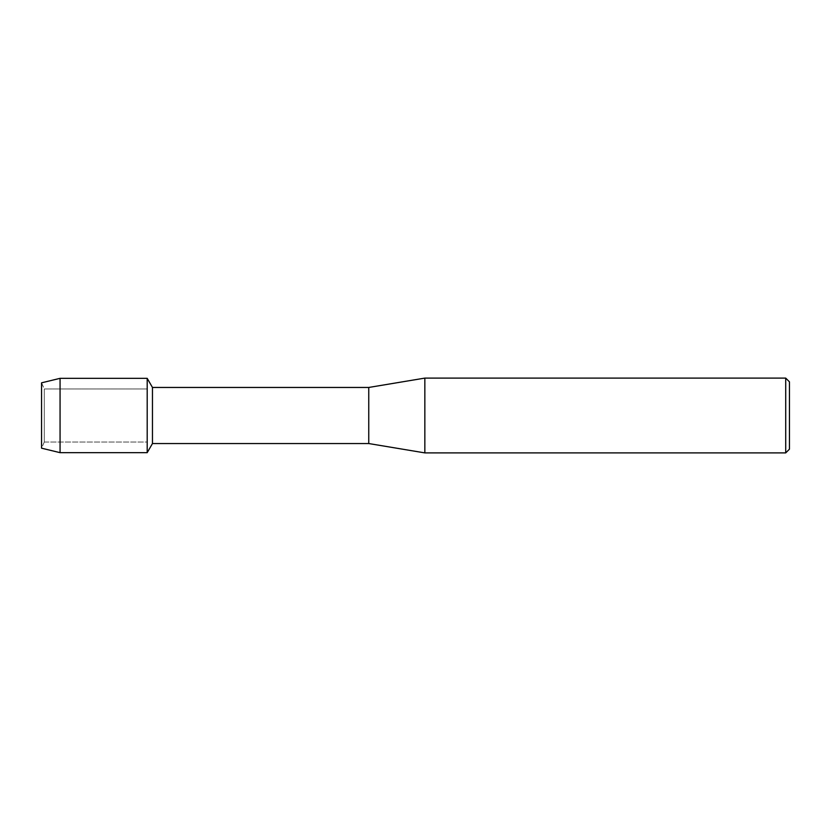 <?xml version="1.0" encoding="UTF-8"?>
<svg xmlns="http://www.w3.org/2000/svg" width="831" height="831" viewBox="0 0 831 831"><rect width="100%" height="100%" fill="white"/><g stroke="black" fill="none" stroke-linecap="round" stroke-linejoin="round"><path stroke-width="0.62" stroke-dasharray="4.16 3.12" d="M44.292 442.019L41.55 448.179L41.55 382.831L44.292 388.981L147.191 388.981L147.191 442.019L44.292 442.019L44.292 388.981L44.292 442.019L41.55 448.179L41.55 382.831L44.292 388.981L44.292 442.019L44.292 388.981L147.191 388.981L147.191 442.019L147.191 388.981L147.191 442.019L44.292 442.019M789.45 381.845L789.45 449.156M785.711 378.105L785.711 452.895M424.849 378.105L424.849 452.895M368.756 387.454L368.756 443.546M152.457 387.454L152.457 443.546M147.191 378.344L147.191 452.656L147.191 378.344M60.061 378.344L60.061 452.656"/><path stroke-width="1.25" d="M60.061 452.666L41.55 448.179L41.55 382.831L60.061 378.334M785.711 452.895L785.711 378.105L789.45 381.845L789.45 449.156L785.711 452.895L424.849 452.895L368.756 443.546L152.457 443.546L147.191 452.666M152.457 443.546L152.457 387.454L368.756 387.454L424.849 378.105L785.711 378.105M147.191 378.334L152.457 387.454M147.191 452.656L147.191 378.344L147.191 452.656L60.061 452.656L60.061 378.344L147.191 378.344M368.756 443.546L368.756 387.454M424.849 452.895L424.849 378.105M41.55 448.169L41.55 382.831"/></g></svg>
